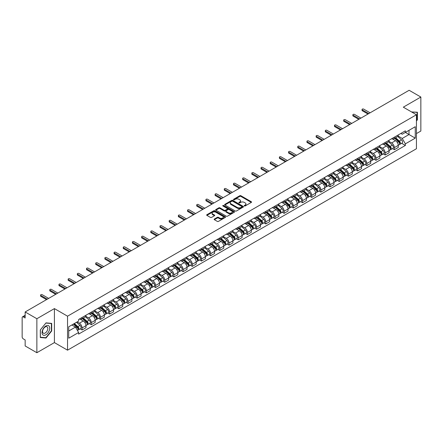 <?xml version="1.0" encoding="UTF-8"?>
<svg xmlns="http://www.w3.org/2000/svg" width="443" height="443" viewBox="0 0 443 443"><rect width="100%" height="100%" fill="white"/><g stroke="black" fill="none" stroke-linecap="round" stroke-linejoin="round"><path stroke-width="0.66" d="M244.359 205.956A0.57 0.332 0 0 0 245.167 205.956L251.308 202.412A0.82 0.471 0 0 0 251.546 202.08A0.82 0.471 0 0 0 251.308 201.748L240.909 195.74A0.82 0.471 0 0 0 239.752 195.74L233.611 199.284A0.57 0.332 0 0 0 234.419 199.754L235.216 199.295A2.614 1.512 0 0 1 238.915 199.295L239.779 199.793A2.614 1.512 0 0 1 240.543 200.862A2.614 1.512 0 0 1 239.779 201.93L238.987 202.39A0.57 0.332 0 0 0 239.796 202.855L240.588 202.396A2.614 1.512 0 0 1 244.287 202.396L245.156 202.9A2.614 1.512 0 0 1 245.92 203.963A2.614 1.512 0 0 1 245.156 205.031L244.359 205.491A0.57 0.332 0 0 0 244.359 205.956L244.359 205.491M214.384 219.03A0.82 0.471 0 0 0 214.141 219.363A0.82 0.471 0 0 0 214.384 219.695L217.303 221.384A0.82 0.471 0 0 0 218.454 221.384L225.277 217.447A0.82 0.471 0 0 0 225.515 217.109A0.82 0.471 0 0 0 225.277 216.777L214.872 210.774A0.82 0.471 0 0 0 213.72 210.774L206.898 214.711A0.82 0.471 0 0 0 206.659 215.043A0.82 0.471 0 0 0 206.898 215.376L210.425 217.413A0.82 0.471 0 0 0 211.577 217.413L214.495 215.724A0.82 0.471 0 0 0 214.739 215.392A0.82 0.471 0 0 0 214.495 215.06L212.751 214.052A2.187 1.263 0 0 1 212.108 213.155A2.187 1.263 0 0 1 213.46 211.992A2.187 1.263 0 0 1 215.841 212.263L222.691 216.217A2.187 1.263 0 0 1 223.327 217.109A2.187 1.263 0 0 1 221.982 218.277A2.187 1.263 0 0 1 219.595 218.006L218.454 217.347A0.82 0.471 0 0 0 217.303 217.347L214.384 219.03L214.384 219.695L217.303 218.022L217.303 217.347M67.541 316.18L54.411 308.599L36.869 318.733L25.151 311.966L409.133 90.278L420.85 97.039L403.307 107.173L416.437 114.754L67.541 316.18L67.541 350.175L416.437 148.743L416.437 114.754M235.272 211.006A0.82 0.471 0 0 0 236.429 211.006L243.246 207.069A0.82 0.471 0 0 0 243.489 206.737A0.82 0.471 0 0 0 243.246 206.399L232.846 200.397A0.82 0.471 0 0 0 231.689 200.397L224.872 204.334A0.82 0.471 0 0 0 224.629 204.666A0.82 0.471 0 0 0 224.872 204.998L235.272 211.006M223.106 206.084A0.57 0.332 0 0 1 223.687 206.161L234.253 212.263L227.442 216.195A0.82 0.471 0 0 1 226.284 216.195L215.885 210.187L215.885 209.522A0.82 0.471 0 0 0 215.647 209.855A0.82 0.471 0 0 0 215.885 210.187M215.885 209.522L218.803 207.833A0.82 0.471 0 0 1 219.961 207.833L224.175 210.27A0.82 0.471 0 0 0 225.332 210.27L227.27 209.151A0.82 0.471 0 0 0 227.508 208.819A0.82 0.471 0 0 0 227.27 208.487L222.879 205.951A0.57 0.332 0 0 1 223.687 205.486L234.264 211.588A0.82 0.471 0 0 1 234.502 211.92A0.82 0.471 0 0 1 234.264 212.258L234.264 211.588M36.869 318.733L36.869 352.722L25.151 345.961L25.151 339.942L23.329 338.889A1.667 0.964 -120 0 1 22.15 336.846L22.15 317.609A1.667 0.964 -120 0 1 22.493 316.845L25.151 315.311M416.437 133.581L420.85 131.034L420.85 97.039M36.869 352.722L54.411 342.594L67.541 350.175M25.151 311.966L25.151 317.985L23.329 316.928A1.667 0.964 -120 0 0 22.493 316.845M394.359 137.186A3.832 2.209 60 0 1 393.561 138.903L397.449 136.66A3.832 2.209 -120 0 0 398.24 134.943M388.843 141.311L391.651 142.928A3.832 2.209 60 0 1 394.359 147.619L398.24 145.376A3.832 2.209 -120 0 0 395.533 140.686L392.753 139.08M398.24 145.376L398.24 147.453L394.359 149.695L392.492 148.621M393.561 138.903A3.832 2.209 60 0 1 391.678 138.731M394.359 147.619L394.359 149.695M385.172 142.485A3.832 2.209 60 0 1 384.38 144.208L388.262 141.965A3.832 2.209 -120 0 0 389.059 140.243M383.311 153.92L385.172 154.995L389.059 152.752L389.059 150.681A3.832 2.209 -120 0 0 386.351 145.991L383.566 144.385M384.38 144.208A3.832 2.209 60 0 1 382.492 144.036M379.657 146.611L382.464 148.233A3.832 2.209 60 0 1 385.172 152.924L385.172 154.995M375.985 147.79A3.832 2.209 60 0 1 375.193 149.507L379.081 147.264A3.832 2.209 -120 0 0 379.873 145.548M374.125 159.225L375.985 160.3L379.873 158.057L379.873 155.98A3.832 2.209 -120 0 0 377.165 151.29L374.385 149.684M375.193 149.507A3.832 2.209 60 0 1 373.311 149.335M370.475 151.916L373.277 153.533A3.832 2.209 60 0 1 375.985 158.223L375.985 160.3M366.804 153.095A3.832 2.209 60 0 1 366.012 154.812L369.894 152.569A3.832 2.209 -120 0 0 370.686 150.847M364.938 164.525L366.804 165.604L370.691 163.356L370.691 161.285A3.832 2.209 -120 0 0 367.978 156.595L365.198 154.989M366.012 154.812A3.832 2.209 60 0 1 364.124 154.64M361.289 157.215L364.096 158.838A3.832 2.209 60 0 1 366.804 163.528L366.804 165.604M357.617 158.395A3.832 2.209 60 0 1 356.825 160.117L360.713 157.874A3.832 2.209 -120 0 0 361.505 156.152M355.757 169.83L357.617 170.904L361.505 168.661L361.505 166.59A3.832 2.209 -120 0 0 358.797 161.894L356.017 160.288M356.825 160.117A3.832 2.209 60 0 1 354.937 159.94M352.102 162.52L354.909 164.143A3.832 2.209 60 0 1 357.617 168.833L357.617 170.904M348.436 163.7A3.832 2.209 60 0 1 347.639 165.416L351.526 163.174A3.832 2.209 -120 0 0 352.318 161.457M346.57 175.129L348.436 176.209L352.318 173.966L352.318 171.89A3.832 2.209 -120 0 0 349.61 167.199L346.83 165.593M347.639 165.416A3.832 2.209 60 0 1 345.756 165.245M342.921 167.825L345.728 169.442A3.832 2.209 60 0 1 348.436 174.132L348.436 176.209M339.249 168.999A3.832 2.209 60 0 1 338.458 170.721L342.339 168.478A3.832 2.209 -120 0 0 343.137 166.756M337.389 180.434L339.249 181.508L343.137 179.265L343.137 177.194A3.832 2.209 -120 0 0 340.429 172.504L337.644 170.898M338.458 170.721A3.832 2.209 60 0 1 336.569 170.549M333.734 173.124L336.542 174.747A3.832 2.209 60 0 1 339.249 179.437L339.249 181.508M330.063 174.304A3.832 2.209 60 0 1 329.271 176.021L333.158 173.778A3.832 2.209 -120 0 0 333.95 172.061M328.202 185.739L330.063 186.813L333.95 184.57L333.95 182.494A3.832 2.209 -120 0 0 331.242 177.804L328.462 176.198M329.271 176.021A3.832 2.209 60 0 1 327.388 175.849M324.553 178.429L327.355 180.046A3.832 2.209 60 0 1 330.063 184.737L330.063 186.813M320.882 179.603A3.832 2.209 60 0 1 320.09 181.325L323.971 179.083A3.832 2.209 -120 0 0 324.769 177.361M319.015 191.038L320.882 192.112L324.769 189.87L324.769 187.799A3.832 2.209 -120 0 0 322.055 183.109L319.276 181.503M320.09 181.325A3.832 2.209 60 0 1 318.201 181.154M315.366 183.729L318.174 185.351A3.832 2.209 60 0 1 320.882 190.041L320.882 192.112M311.695 184.908A3.832 2.209 60 0 1 310.903 186.63L314.79 184.382A3.832 2.209 -120 0 0 315.582 182.666M309.834 196.343L311.695 197.417L315.582 195.175L315.582 193.098A3.832 2.209 -120 0 0 312.874 188.408L310.094 186.802M310.903 186.63A3.832 2.209 60 0 1 309.02 186.453M306.179 189.034L308.987 190.651A3.832 2.209 60 0 1 311.695 195.346L311.695 197.417M302.514 190.213A3.832 2.209 60 0 1 301.716 191.93L305.604 189.687A3.832 2.209 -120 0 0 306.395 187.97M300.647 201.643L302.514 202.722L306.395 200.474L306.395 198.403A3.832 2.209 -120 0 0 303.688 193.713L300.908 192.107M301.716 191.93A3.832 2.209 60 0 1 299.833 191.758M296.998 194.333L299.806 195.956A3.832 2.209 60 0 1 302.514 200.646L302.514 202.722M293.327 195.513A3.832 2.209 60 0 1 292.535 197.235L296.422 194.992A3.832 2.209 -120 0 0 297.214 193.27M291.466 206.947L293.327 208.022L297.214 205.779L297.214 203.708A3.832 2.209 -120 0 0 294.506 199.012L291.721 197.412M292.535 197.235A3.832 2.209 60 0 1 290.647 197.063M287.812 199.638L290.619 201.26A3.832 2.209 60 0 1 293.327 205.951L293.327 208.022M284.14 200.817A3.832 2.209 60 0 1 283.348 202.534L287.236 200.291A3.832 2.209 -120 0 0 288.028 198.575M282.28 212.252L284.14 213.327L288.028 211.084L288.028 209.007A3.832 2.209 -120 0 0 285.32 204.317L282.54 202.711M283.348 202.534A3.832 2.209 60 0 1 281.466 202.362M278.63 204.943L281.432 206.56A3.832 2.209 60 0 1 284.14 211.25L284.14 213.327M274.959 206.117A3.832 2.209 60 0 1 274.167 207.839L278.049 205.596A3.832 2.209 -120 0 0 278.846 203.874M273.093 217.552L274.959 218.626L278.846 216.383L278.846 214.312A3.832 2.209 -120 0 0 276.139 209.622L273.353 208.016M274.167 207.839A3.832 2.209 60 0 1 272.279 207.667M269.444 210.242L272.251 211.865A3.832 2.209 60 0 1 274.959 216.555L274.959 218.626M265.772 211.422A3.832 2.209 60 0 1 264.98 213.138L268.868 210.896A3.832 2.209 -120 0 0 269.66 209.179M263.912 222.857L265.772 223.931L269.66 221.688L269.66 219.612A3.832 2.209 -120 0 0 266.952 214.921L264.172 213.316M264.98 213.138A3.832 2.209 60 0 1 263.098 212.967M260.257 215.547L263.064 217.164A3.832 2.209 60 0 1 265.772 221.854L265.772 223.931M256.591 216.727A3.832 2.209 60 0 1 255.794 218.443L259.681 216.201A3.832 2.209 -120 0 0 260.473 214.478M254.725 228.156L256.591 229.23L260.473 226.988L260.473 224.917A3.832 2.209 -120 0 0 257.765 220.226L254.985 218.62M255.794 218.443A3.832 2.209 60 0 1 253.911 218.272M251.076 220.847L253.883 222.469A3.832 2.209 60 0 1 256.591 227.159L256.591 229.23M247.404 222.026A3.832 2.209 60 0 1 246.613 223.748L250.5 221.5A3.832 2.209 -120 0 0 251.292 219.783M245.544 233.461L247.404 234.535L251.292 232.293L251.292 230.216A3.832 2.209 -120 0 0 248.584 225.526L245.799 223.92M246.613 223.748A3.832 2.209 60 0 1 244.724 223.571M241.889 226.151L244.697 227.774A3.832 2.209 60 0 1 247.404 232.464L247.404 234.535M238.218 227.331A3.832 2.209 60 0 1 237.426 229.048L241.313 226.805A3.832 2.209 -120 0 0 242.105 225.088M236.357 238.76L238.218 239.84L242.105 237.598L242.105 235.521A3.832 2.209 -120 0 0 239.397 230.831L236.617 229.225M237.426 229.048A3.832 2.209 60 0 1 235.543 228.876M232.708 231.456L235.51 233.073A3.832 2.209 60 0 1 238.218 237.764L238.218 239.84M229.037 232.63A3.832 2.209 60 0 1 228.245 234.353L232.126 232.11A3.832 2.209 -120 0 0 232.924 230.388M227.17 244.065L229.037 245.14L232.924 242.897L232.924 240.826A3.832 2.209 -120 0 0 230.216 236.136L227.431 234.53M228.245 234.353A3.832 2.209 60 0 1 226.356 234.181M223.521 236.756L226.329 238.378A3.832 2.209 60 0 1 229.037 243.069L229.037 245.14M219.85 237.935A3.832 2.209 60 0 1 219.058 239.652L222.945 237.409A3.832 2.209 -120 0 0 223.737 235.693M217.989 249.37L219.85 250.445L223.737 248.202L223.737 246.125A3.832 2.209 -120 0 0 221.029 241.435L218.249 239.829M219.058 239.652A3.832 2.209 60 0 1 217.175 239.48M214.334 242.061L217.142 243.678A3.832 2.209 60 0 1 219.85 248.368L219.85 250.445M210.669 243.235A3.832 2.209 60 0 1 209.871 244.957L213.759 242.714A3.832 2.209 -120 0 0 214.55 240.992M208.803 254.67L210.669 255.744L214.55 253.501L214.55 251.43A3.832 2.209 -120 0 0 211.843 246.74L209.063 245.134M209.871 244.957A3.832 2.209 60 0 1 207.988 244.785M205.153 247.36L207.961 248.983A3.832 2.209 60 0 1 210.669 253.673L210.669 255.744M201.482 248.54A3.832 2.209 60 0 1 200.69 250.262L204.577 248.014A3.832 2.209 -120 0 0 205.369 246.297M199.621 259.975L201.482 261.049L205.369 258.806L205.369 256.73A3.832 2.209 -120 0 0 202.661 252.039L199.876 250.433M200.69 250.262A3.832 2.209 60 0 1 198.802 250.085M195.967 252.665L198.774 254.282A3.832 2.209 60 0 1 201.482 258.978L201.482 261.049M192.295 253.845A3.832 2.209 60 0 1 191.503 255.561L195.391 253.318A3.832 2.209 -120 0 0 196.183 251.596M190.435 265.274L192.301 266.354L196.183 264.106L196.183 262.034A3.832 2.209 -120 0 0 193.475 257.344L190.695 255.738M191.503 255.561A3.832 2.209 60 0 1 189.621 255.389M186.785 257.964L189.587 259.587A3.832 2.209 60 0 1 192.301 264.277L192.301 266.354M183.114 259.144A3.832 2.209 60 0 1 182.322 260.866L186.204 258.623A3.832 2.209 -120 0 0 187.001 256.901M181.248 270.579L183.114 271.653L187.001 269.41L187.001 267.339A3.832 2.209 -120 0 0 184.294 262.644L181.508 261.038M182.322 260.866A3.832 2.209 60 0 1 180.434 260.689M177.599 263.269L180.406 264.892A3.832 2.209 60 0 1 183.114 269.582L183.114 271.653M173.927 264.449A3.832 2.209 60 0 1 173.135 266.165L177.023 263.923A3.832 2.209 -120 0 0 177.815 262.206M172.067 275.878L173.927 276.958L177.815 274.715L177.815 272.639A3.832 2.209 -120 0 0 175.107 267.949L172.327 266.343M173.135 266.165A3.832 2.209 60 0 1 171.253 265.994M168.412 268.574L171.219 270.191A3.832 2.209 60 0 1 173.927 274.881L173.927 276.958M164.746 269.748A3.832 2.209 60 0 1 163.949 271.47L167.836 269.228A3.832 2.209 -120 0 0 168.628 267.506M162.88 281.183L164.746 282.257L168.628 280.015L168.628 277.944A3.832 2.209 -120 0 0 165.92 273.253L163.14 271.648M163.949 271.47A3.832 2.209 60 0 1 162.066 271.299M159.231 273.874L162.038 275.496A3.832 2.209 60 0 1 164.746 280.186L164.746 282.257M155.559 275.053A3.832 2.209 60 0 1 154.768 276.77L158.655 274.527A3.832 2.209 -120 0 0 159.447 272.81M153.699 286.488L155.559 287.562L159.447 285.32L159.447 283.243A3.832 2.209 -120 0 0 156.739 278.553L153.959 276.947M154.768 276.77A3.832 2.209 60 0 1 152.879 276.598M150.044 279.179L152.852 280.796A3.832 2.209 60 0 1 155.559 285.486L155.559 287.562M146.378 280.358A3.832 2.209 60 0 1 145.581 282.075L149.468 279.832A3.832 2.209 -120 0 0 150.26 278.11M144.512 291.787L146.378 292.862L150.26 290.619L150.26 288.548A3.832 2.209 -120 0 0 147.552 283.858L144.772 282.252M145.581 282.075A3.832 2.209 60 0 1 143.698 281.903M140.863 284.478L143.665 286.1A3.832 2.209 60 0 1 146.378 290.791L146.378 292.862M137.192 285.657A3.832 2.209 60 0 1 136.4 287.38L140.281 285.131A3.832 2.209 -120 0 0 141.079 283.415M135.331 297.092L137.192 298.167L141.079 295.924L141.079 293.847A3.832 2.209 -120 0 0 138.371 289.157L135.586 287.551M136.4 287.38A3.832 2.209 60 0 1 134.511 287.202M131.676 289.783L134.484 291.4A3.832 2.209 60 0 1 137.192 296.096L137.192 298.167M128.005 290.962A3.832 2.209 60 0 1 127.213 292.679L131.1 290.436A3.832 2.209 -120 0 0 131.892 288.72M126.144 302.392L128.005 303.472L131.892 301.223L131.892 299.152A3.832 2.209 -120 0 0 129.184 294.462L126.405 292.856M127.213 292.679A3.832 2.209 60 0 1 125.33 292.507M122.489 295.082L125.297 296.705A3.832 2.209 60 0 1 128.005 301.395L128.005 303.472M118.824 296.262A3.832 2.209 60 0 1 118.032 297.984L121.914 295.741A3.832 2.209 -120 0 0 122.705 294.019M116.958 307.697L118.824 308.771L122.705 306.528L122.705 304.457A3.832 2.209 -120 0 0 119.998 299.767L117.218 298.161M118.032 297.984A3.832 2.209 60 0 1 116.144 297.812M113.308 300.387L116.116 302.01A3.832 2.209 60 0 1 118.824 306.7L118.824 308.771M109.637 301.567A3.832 2.209 60 0 1 108.845 303.283L112.732 301.041A3.832 2.209 -120 0 0 113.524 299.324M107.776 313.002L109.637 314.076L113.524 311.833L113.524 309.757A3.832 2.209 -120 0 0 110.816 305.066L108.037 303.461M108.845 303.283A3.832 2.209 60 0 1 106.957 303.112M104.122 305.692L106.929 307.309A3.832 2.209 60 0 1 109.637 311.999L109.637 314.076M100.456 306.866A3.832 2.209 60 0 1 99.658 308.588L103.546 306.346A3.832 2.209 -120 0 0 104.338 304.623M98.59 318.301L100.456 319.375L104.338 317.133L104.338 315.062A3.832 2.209 -120 0 0 101.63 310.371L98.85 308.765M99.658 308.588A3.832 2.209 60 0 1 97.776 308.417M94.94 310.992L97.748 312.614A3.832 2.209 60 0 1 100.456 317.304L100.456 319.375M91.269 312.171A3.832 2.209 60 0 1 90.477 313.888L94.359 311.645A3.832 2.209 -120 0 0 95.156 309.928M89.408 323.606L91.269 324.68L95.156 322.438L95.156 320.361A3.832 2.209 -120 0 0 92.449 315.671L89.663 314.065M90.477 313.888A3.832 2.209 60 0 1 88.589 313.716M85.754 316.296L88.561 317.913A3.832 2.209 60 0 1 91.269 322.604L91.269 324.68M82.082 317.476A3.832 2.209 60 0 1 81.29 319.193L85.178 316.95A3.832 2.209 -120 0 0 85.97 315.228M80.222 328.905L82.082 329.985L85.97 327.737L85.97 325.666A3.832 2.209 -120 0 0 83.262 320.976L80.482 319.37M81.29 319.193A3.832 2.209 60 0 1 79.408 319.021M77.137 321.928L79.375 323.218A3.832 2.209 60 0 1 82.082 327.909L82.082 329.985M400.86 133.432L402.244 134.229L415.257 126.715L409.016 130.32L409.016 134.534L402.244 138.443L398.024 136.007M68.72 331.004L75.493 327.095L78.61 332.499L68.72 338.208L68.72 326.784L78.61 321.075L78.61 319.481L405.367 130.829L405.367 132.424L415.257 138.138L405.367 143.848L402.244 138.443M415.257 126.715L415.257 138.138M78.61 332.499L78.61 334.094L405.367 145.442L405.367 143.848M416.437 121.022L417.406 119.815L417.406 112.24L411.558 111.935M54.411 308.599L54.411 342.594M40.313 337.527L45.994 338.031L51.676 330.965L51.676 323.39L45.994 322.881L40.313 329.952L40.313 337.527M75.493 327.095L71.838 324.985M401.679 143.316L405.367 145.442M417.112 119.643L417.406 119.815M45.396 337.688L45.994 338.031M51.382 330.794L51.676 330.965M244.586 206.039L245.156 205.713A2.614 1.512 0 0 0 245.92 204.644L245.92 203.963M240.543 200.862L240.543 201.543A2.614 1.512 0 0 1 239.779 202.612L239.214 202.938M251.297 202.418L240.909 196.421A0.82 0.471 0 0 0 239.752 196.421L233.838 199.832M243.246 206.399L243.246 207.069L232.846 201.078A0.82 0.471 0 0 0 231.689 201.078L224.883 205.004L224.872 204.334M241.8 206.97A0.57 0.332 0 0 0 241.8 206.499L232.675 201.227A0.57 0.332 0 0 0 231.861 201.227L231.024 201.715A2.614 1.512 0 0 0 230.26 202.783A2.614 1.512 0 0 0 231.024 203.846L237.265 207.451A2.614 1.512 0 0 0 240.964 207.451L241.8 206.97L241.8 207.645A0.57 0.332 0 0 0 241.972 207.413L241.972 206.737M230.26 202.783L230.26 203.459A2.614 1.512 0 0 0 231.024 204.528L231.024 203.846M241.8 207.645L240.964 208.132A2.614 1.512 0 0 1 237.265 208.132L231.024 204.528M215.896 210.192L218.803 208.515L218.803 207.833M227.508 208.819L227.508 209.5A0.82 0.471 0 0 1 227.27 209.832L225.332 210.951A0.82 0.471 0 0 1 224.175 210.951L219.961 208.515A0.82 0.471 0 0 0 218.803 208.515M228.555 212.801A2.187 1.263 0 0 0 230.936 213.072A2.187 1.263 0 0 0 232.287 211.904A2.187 1.263 0 0 0 231.645 211.012L229.236 209.622A0.82 0.471 0 0 0 228.079 209.622L226.14 210.741A0.82 0.471 0 0 0 225.902 211.073A0.82 0.471 0 0 0 226.14 211.405L228.555 212.801L228.555 213.476A2.187 1.263 0 0 0 230.936 213.753A2.187 1.263 0 0 0 232.287 212.585L232.287 211.904M225.902 211.073L225.902 211.754A0.82 0.471 0 0 0 226.14 212.086L226.14 211.405M228.555 213.476L226.14 212.086M223.327 217.109L223.327 217.79A2.187 1.263 0 0 1 221.982 218.958A2.187 1.263 0 0 1 219.595 218.681L218.454 218.022A0.82 0.471 0 0 0 217.303 218.022M212.108 213.155L212.108 213.836A2.187 1.263 0 0 0 212.751 214.728L212.751 214.052M214.484 215.73L212.751 214.728M225.277 216.777L225.277 217.447L214.872 211.449A0.82 0.471 0 0 0 213.72 211.449L206.909 215.381L206.898 214.711M394.624 138.294L398.362 141.633A2.082 1.202 60 0 1 399.016 144.85L398.24 145.298M394.719 138.382L396.485 139.401M395.001 138.078L399.165 141.793A0.997 0.576 60 0 1 399.475 143.338A0.997 0.576 60 0 1 399.387 143.371M395.621 137.718L399.365 141.057A2.082 1.202 60 0 1 400.018 144.274A2.082 1.202 60 0 1 399.392 144.34M397.709 136.461L401.485 139.833A2.082 1.202 60 0 1 402.139 143.05L400.018 144.274M367.978 114.039L362.33 110.772A0.958 0.554 180 0 1 362.047 110.385L362.047 109.499A0.958 0.554 -0 0 0 362.33 109.892L368.748 113.596M370.099 112.815L363.681 109.111A0.958 0.554 -0 0 0 362.64 108.989A0.958 0.554 -0 0 0 362.047 109.499M385.438 143.598L389.181 146.938A2.082 1.202 60 0 1 389.834 150.155L389.059 150.603M385.537 143.682L387.298 144.7M385.814 143.377L389.978 147.093A0.997 0.576 60 0 1 390.294 148.638A0.997 0.576 60 0 1 390.2 148.676M386.44 143.017L390.183 146.356A2.082 1.202 60 0 1 390.837 149.573A2.082 1.202 60 0 1 390.205 149.645M388.528 141.766L392.299 145.132A2.082 1.202 60 0 1 392.952 148.355L390.837 149.573M376.251 148.898L379.994 152.237A2.082 1.202 60 0 1 380.648 155.454L379.873 155.903M376.351 148.986L378.112 150.005M376.633 148.682L380.797 152.398A0.997 0.576 60 0 1 381.107 153.942A0.997 0.576 60 0 1 381.019 153.976M377.253 148.322L380.997 151.661A2.082 1.202 60 0 1 381.65 154.878A2.082 1.202 60 0 1 381.019 154.945M379.341 147.065L383.117 150.437A2.082 1.202 60 0 1 383.771 153.655L381.65 154.878M411.569 111.941L417.112 112.389L417.112 119.732L416.437 120.574M416.747 112.179L417.112 112.389M49.19 326.269A5.41 3.123 120 0 0 43.962 327.67A5.41 3.123 120 0 0 42.561 334.515A5.41 3.123 120 0 0 47.789 333.114A5.41 3.123 120 0 0 49.19 326.269M47.451 327.167A3.705 2.137 120 0 0 47.03 326.779A3.705 2.137 120 0 0 43.586 328.507A3.705 2.137 120 0 0 42.91 332.809A3.705 2.137 120 0 0 43.325 333.197A3.705 2.137 120 0 0 46.775 331.469A3.705 2.137 120 0 0 47.451 327.167M45.878 337.732L40.374 337.239L40.374 329.897L45.878 323.052L51.382 323.54L51.382 330.882L45.878 337.732M51.017 323.329L51.382 323.54M358.797 119.339L353.143 116.077A0.958 0.554 180 0 1 352.866 115.684L352.866 114.803A0.958 0.554 -0 0 0 353.143 115.191L359.561 118.896M360.918 118.115L354.5 114.41A0.958 0.554 -0 0 0 353.453 114.294A0.958 0.554 -0 0 0 352.866 114.803M349.61 124.644L343.962 121.382A0.958 0.554 180 0 1 343.679 120.989L343.679 120.103A0.958 0.554 -0 0 0 343.962 120.496L350.374 124.201M351.731 123.42L345.313 119.715A0.958 0.554 -0 0 0 344.272 119.593A0.958 0.554 -0 0 0 343.679 120.103M367.07 154.203L370.813 157.542A2.082 1.202 60 0 1 371.467 160.759L370.686 161.208M367.169 154.291L368.93 155.305M367.446 153.981L371.611 157.697A0.997 0.576 60 0 1 371.926 159.242A0.997 0.576 60 0 1 371.832 159.281M368.072 153.621L371.81 156.96A2.082 1.202 60 0 1 372.463 160.183A2.082 1.202 60 0 1 371.838 160.25M370.154 152.37L373.931 155.737A2.082 1.202 60 0 1 374.584 158.959L372.463 160.183M357.883 159.502L361.626 162.841A2.082 1.202 60 0 1 362.28 166.064L361.505 166.513M357.983 159.591L359.744 160.61M358.26 159.286L362.424 163.002A0.997 0.576 60 0 1 362.739 164.547A0.997 0.576 60 0 1 362.651 164.58M358.885 158.926L362.629 162.265A2.082 1.202 60 0 1 363.282 165.483A2.082 1.202 60 0 1 362.651 165.549M360.973 157.675L364.75 161.042A2.082 1.202 60 0 1 365.403 164.259L363.282 165.483M348.702 164.807L352.44 168.146A2.082 1.202 60 0 1 353.093 171.363L352.318 171.812M348.796 164.896L350.563 165.909M349.078 164.586L353.243 168.307A0.997 0.576 60 0 1 353.553 169.852A0.997 0.576 60 0 1 353.464 169.885M349.699 164.226L353.442 167.57A2.082 1.202 60 0 1 354.095 170.788A2.082 1.202 60 0 1 353.47 170.854M351.786 162.974L355.563 166.346A2.082 1.202 60 0 1 356.216 169.564L354.095 170.788M340.429 129.943L334.775 126.681A0.958 0.554 180 0 1 334.493 126.294L334.493 125.408A0.958 0.554 -0 0 0 334.775 125.795L341.193 129.506M342.544 128.719L336.132 125.015A0.958 0.554 -0 0 0 335.085 124.898A0.958 0.554 -0 0 0 334.493 125.408M331.242 135.248L325.588 131.986A0.958 0.554 180 0 1 325.312 131.593L325.312 130.707A0.958 0.554 -0 0 0 325.588 131.1L332.006 134.805M333.363 134.024L326.945 130.32A0.958 0.554 -0 0 0 325.898 130.198A0.958 0.554 -0 0 0 325.312 130.707M322.055 140.553L316.407 137.286A0.958 0.554 180 0 1 316.125 136.898L316.125 136.012A0.958 0.554 -0 0 0 316.407 136.405L322.825 140.11M324.176 139.329L317.758 135.619A0.958 0.554 -0 0 0 316.717 135.503A0.958 0.554 -0 0 0 316.125 136.012M339.515 170.106L343.259 173.446A2.082 1.202 60 0 1 343.912 176.668L343.137 177.117M339.615 170.195L341.376 171.214M339.892 169.891L344.056 173.606A0.997 0.576 60 0 1 344.372 175.151A0.997 0.576 60 0 1 344.277 175.19M340.517 169.531L344.261 172.87A2.082 1.202 60 0 1 344.914 176.087A2.082 1.202 60 0 1 344.283 176.153M342.605 168.279L346.376 171.646A2.082 1.202 60 0 1 347.03 174.863L344.914 176.087M312.874 145.852L307.22 142.591A0.958 0.554 180 0 1 306.944 142.197L306.944 141.317A0.958 0.554 -0 0 0 307.22 141.705L313.638 145.409M314.995 144.628L308.577 140.924A0.958 0.554 -0 0 0 307.531 140.802A0.958 0.554 -0 0 0 306.944 141.317M330.328 175.411L334.072 178.75A2.082 1.202 60 0 1 334.725 181.968L333.95 182.416M330.428 175.5L332.189 176.519M330.711 175.195L334.875 178.911A0.997 0.576 60 0 1 335.185 180.456A0.997 0.576 60 0 1 335.096 180.489M331.331 174.835L335.074 178.175A2.082 1.202 60 0 1 335.728 181.392A2.082 1.202 60 0 1 335.096 181.458M333.418 173.578L337.195 176.951A2.082 1.202 60 0 1 337.848 180.168L335.728 181.392M303.688 151.157L298.039 147.89A0.958 0.554 180 0 1 297.757 147.502L297.757 146.616A0.958 0.554 -0 0 0 298.039 147.01L304.452 150.714M305.808 149.933L299.39 146.229A0.958 0.554 -0 0 0 298.349 146.107A0.958 0.554 -0 0 0 297.757 146.616M321.147 180.716L324.891 184.055A2.082 1.202 60 0 1 325.544 187.273L324.763 187.721M321.247 180.805L323.008 181.818M321.524 180.495L325.688 184.21A0.997 0.576 60 0 1 326.004 185.755A0.997 0.576 60 0 1 325.91 185.794M322.15 180.135L325.887 183.474A2.082 1.202 60 0 1 326.541 186.697A2.082 1.202 60 0 1 325.915 186.763M324.232 178.883L328.008 182.25A2.082 1.202 60 0 1 328.662 185.473L326.541 186.697M294.506 156.457L288.853 153.195A0.958 0.554 180 0 1 288.57 152.802L288.57 151.921A0.958 0.554 -0 0 0 288.853 152.309L295.271 156.014M296.622 155.233L290.209 151.528A0.958 0.554 -0 0 0 289.163 151.412A0.958 0.554 -0 0 0 288.57 151.921M311.961 186.016L315.704 189.355A2.082 1.202 60 0 1 316.357 192.572L315.582 193.021M312.06 186.104L313.821 187.123M312.337 185.8L316.501 189.515A0.997 0.576 60 0 1 316.817 191.06A0.997 0.576 60 0 1 316.728 191.094M312.963 185.44L316.706 188.779A2.082 1.202 60 0 1 317.36 191.996A2.082 1.202 60 0 1 316.728 192.063M315.051 184.188L318.827 187.555A2.082 1.202 60 0 1 319.481 190.772L317.36 191.996M285.32 161.761L279.666 158.5A0.958 0.554 180 0 1 279.389 158.107L279.389 157.221A0.958 0.554 -0 0 0 279.666 157.614L286.084 161.318M287.441 160.538L281.023 156.833A0.958 0.554 -0 0 0 279.982 156.711A0.958 0.554 -0 0 0 279.389 157.221M302.779 191.321L306.517 194.66A2.082 1.202 60 0 1 307.171 197.877L306.395 198.326M302.879 191.409L304.64 192.423M303.156 191.099L307.32 194.815A0.997 0.576 60 0 1 307.63 196.36A0.997 0.576 60 0 1 307.542 196.399M303.776 190.739L307.52 194.078A2.082 1.202 60 0 1 308.173 197.301A2.082 1.202 60 0 1 307.547 197.368M305.864 189.488L309.64 192.855A2.082 1.202 60 0 1 310.294 196.077L308.173 197.301M293.593 196.62L297.336 199.959A2.082 1.202 60 0 1 297.989 203.182L297.214 203.63M293.692 196.709L295.453 197.728M293.969 196.404L298.133 200.12A0.997 0.576 60 0 1 298.449 201.665A0.997 0.576 60 0 1 298.355 201.703M294.595 196.044L298.338 199.383A2.082 1.202 60 0 1 298.992 202.601A2.082 1.202 60 0 1 298.36 202.667M296.683 194.793L300.454 198.159A2.082 1.202 60 0 1 301.107 201.377L298.992 202.601M284.406 201.925L288.149 205.264A2.082 1.202 60 0 1 288.803 208.481L288.028 208.93M284.506 202.014L286.267 203.032M284.788 201.709L288.952 205.425A0.997 0.576 60 0 1 289.262 206.97A0.997 0.576 60 0 1 289.174 207.003M285.408 201.349L289.152 204.688A2.082 1.202 60 0 1 289.805 207.905A2.082 1.202 60 0 1 289.174 207.972M287.496 200.092L291.272 203.464A2.082 1.202 60 0 1 291.926 206.682L289.805 207.905M275.225 207.224L278.968 210.569A2.082 1.202 60 0 1 279.622 213.786L278.841 214.235M275.325 207.313L277.085 208.332M275.601 207.008L279.766 210.724A0.997 0.576 60 0 1 280.081 212.269A0.997 0.576 60 0 1 279.987 212.308M276.227 206.648L279.965 209.988A2.082 1.202 60 0 1 280.618 213.205A2.082 1.202 60 0 1 279.993 213.277M278.309 205.397L282.086 208.764A2.082 1.202 60 0 1 282.739 211.981L280.618 213.205M266.038 212.529L269.781 215.868A2.082 1.202 60 0 1 270.435 219.086L269.66 219.534M266.138 212.618L267.899 213.637M266.415 212.313L270.579 216.029A0.997 0.576 60 0 1 270.894 217.574A0.997 0.576 60 0 1 270.806 217.607M267.04 211.953L270.784 215.292A2.082 1.202 60 0 1 271.437 218.51A2.082 1.202 60 0 1 270.806 218.576M269.128 210.696L272.905 214.069A2.082 1.202 60 0 1 273.558 217.286L271.437 218.51M256.857 217.834L260.595 221.173A2.082 1.202 60 0 1 261.248 224.391L260.473 224.839M256.957 217.923L258.718 218.936M257.233 217.613L261.398 221.328A0.997 0.576 60 0 1 261.713 222.873A0.997 0.576 60 0 1 261.619 222.912M257.854 217.253L261.597 220.592A2.082 1.202 60 0 1 262.25 223.815A2.082 1.202 60 0 1 261.625 223.881M259.941 216.001L263.718 219.368A2.082 1.202 60 0 1 264.371 222.591L262.25 223.815M276.133 167.061L270.485 163.799A0.958 0.554 180 0 1 270.202 163.412L270.202 162.526A0.958 0.554 -0 0 0 270.485 162.919L276.903 166.623M278.254 165.837L271.836 162.132A0.958 0.554 -0 0 0 270.795 162.016A0.958 0.554 -0 0 0 270.202 162.526M266.952 172.366L261.298 169.104A0.958 0.554 180 0 1 261.021 168.711L261.021 167.831A0.958 0.554 -0 0 0 261.298 168.218L267.716 171.923M269.073 171.142L262.655 167.437A0.958 0.554 -0 0 0 261.608 167.316A0.958 0.554 -0 0 0 261.021 167.831M257.765 177.671L252.117 174.404A0.958 0.554 180 0 1 251.834 174.016L251.834 173.13A0.958 0.554 -0 0 0 252.117 173.523L258.535 177.228M259.886 176.447L253.468 172.742A0.958 0.554 -0 0 0 252.427 172.62A0.958 0.554 -0 0 0 251.834 173.13M248.584 182.97L242.93 179.708A0.958 0.554 180 0 1 242.648 179.315L242.648 178.435A0.958 0.554 -0 0 0 242.93 178.822L249.348 182.527M250.699 181.746L244.287 178.042A0.958 0.554 -0 0 0 243.24 177.92A0.958 0.554 -0 0 0 242.648 178.435M239.397 188.275L233.743 185.008A0.958 0.554 180 0 1 233.467 184.62L233.467 183.734A0.958 0.554 -0 0 0 233.743 184.127L240.161 187.832M241.518 187.051L235.1 183.347A0.958 0.554 -0 0 0 234.059 183.225A0.958 0.554 -0 0 0 233.467 183.734M230.216 193.574L224.562 190.313A0.958 0.554 180 0 1 224.28 189.92L224.28 189.039A0.958 0.554 -0 0 0 224.562 189.427L230.98 193.137M232.331 192.351L225.913 188.646A0.958 0.554 -0 0 0 224.872 188.53A0.958 0.554 -0 0 0 224.28 189.039M247.67 223.134L251.414 226.473A2.082 1.202 60 0 1 252.067 229.695L251.292 230.144M247.77 223.222L249.531 224.241M248.047 222.918L252.211 226.633A0.997 0.576 60 0 1 252.527 228.178A0.997 0.576 60 0 1 252.432 228.211M248.673 222.558L252.416 225.897A2.082 1.202 60 0 1 253.069 229.114A2.082 1.202 60 0 1 252.438 229.181M250.76 221.306L254.531 224.673A2.082 1.202 60 0 1 255.185 227.89L253.069 229.114M221.029 198.879L215.376 195.618A0.958 0.554 180 0 1 215.099 195.225L215.099 194.339A0.958 0.554 -0 0 0 215.376 194.732L221.793 198.436M223.15 197.656L216.732 193.951A0.958 0.554 -0 0 0 215.686 193.829A0.958 0.554 -0 0 0 215.099 194.339M238.484 228.438L242.227 231.778A2.082 1.202 60 0 1 242.88 234.995L242.105 235.443M238.583 228.527L240.344 229.54M238.866 228.217L243.03 231.938A0.997 0.576 60 0 1 243.34 233.483A0.997 0.576 60 0 1 243.251 233.516M239.486 227.857L243.229 231.202A2.082 1.202 60 0 1 243.883 234.419A2.082 1.202 60 0 1 243.257 234.485M241.573 226.606L245.35 229.978A2.082 1.202 60 0 1 246.003 233.195L243.883 234.419M211.843 204.179L206.194 200.917A0.958 0.554 180 0 1 205.912 200.529L205.912 199.643A0.958 0.554 -0 0 0 206.194 200.037L212.612 203.741M213.963 202.96L207.546 199.25A0.958 0.554 -0 0 0 206.504 199.134A0.958 0.554 -0 0 0 205.912 199.643M229.302 233.738L233.046 237.077A2.082 1.202 60 0 1 233.699 240.3L232.918 240.748M229.402 233.826L231.163 234.845M229.679 233.522L233.843 237.238A0.997 0.576 60 0 1 234.159 238.783A0.997 0.576 60 0 1 234.065 238.821M230.305 233.162L234.042 236.501A2.082 1.202 60 0 1 234.696 239.718A2.082 1.202 60 0 1 234.07 239.785M232.387 231.91L236.163 235.277A2.082 1.202 60 0 1 236.817 238.495L234.696 239.718M202.661 209.484L197.008 206.222A0.958 0.554 180 0 1 196.725 205.829L196.725 204.948A0.958 0.554 -0 0 0 197.008 205.336L203.426 209.041M204.777 208.26L198.364 204.555A0.958 0.554 -0 0 0 197.318 204.433A0.958 0.554 -0 0 0 196.725 204.948M220.116 239.043L223.859 242.382A2.082 1.202 60 0 1 224.512 245.599L223.737 246.048M220.215 239.131L221.976 240.15M220.492 238.827L224.656 242.542A0.997 0.576 60 0 1 224.972 244.087A0.997 0.576 60 0 1 224.883 244.121M221.118 238.467L224.861 241.806A2.082 1.202 60 0 1 225.515 245.023A2.082 1.202 60 0 1 224.883 245.09M223.206 237.21L226.982 240.582A2.082 1.202 60 0 1 227.636 243.8L225.515 245.023M193.475 214.789L187.821 211.521A0.958 0.554 180 0 1 187.544 211.134L187.544 210.248A0.958 0.554 -0 0 0 187.821 210.641L194.239 214.346M195.596 213.565L189.178 209.86A0.958 0.554 -0 0 0 188.137 209.738A0.958 0.554 -0 0 0 187.544 210.248M210.934 244.348L214.678 247.687A2.082 1.202 60 0 1 215.331 250.904L214.55 251.353M211.034 244.436L212.795 245.45M211.311 244.126L215.475 247.842A0.997 0.576 60 0 1 215.791 249.387A0.997 0.576 60 0 1 215.697 249.426M211.931 243.766L215.675 247.105A2.082 1.202 60 0 1 216.328 250.328A2.082 1.202 60 0 1 215.702 250.395M214.019 242.515L217.795 245.882A2.082 1.202 60 0 1 218.449 249.104L216.328 250.328M184.294 220.088L178.64 216.826A0.958 0.554 180 0 1 178.357 216.433L178.357 215.553A0.958 0.554 -0 0 0 178.64 215.94L185.058 219.645M186.409 218.864L179.991 215.16A0.958 0.554 -0 0 0 178.95 215.043A0.958 0.554 -0 0 0 178.357 215.553M201.748 249.647L205.491 252.986A2.082 1.202 60 0 1 206.145 256.204L205.369 256.652M201.847 249.736L203.608 250.755M202.124 249.431L206.288 253.147A0.997 0.576 60 0 1 206.604 254.692A0.997 0.576 60 0 1 206.51 254.725M202.75 249.071L206.493 252.41A2.082 1.202 60 0 1 207.147 255.628A2.082 1.202 60 0 1 206.516 255.694M204.838 247.82L208.609 251.187A2.082 1.202 60 0 1 209.262 254.404L207.147 255.628M175.107 225.393L169.453 222.131A0.958 0.554 180 0 1 169.176 221.738L169.176 220.852A0.958 0.554 -0 0 0 169.453 221.245L175.871 224.95M177.228 224.169L170.81 220.464A0.958 0.554 -0 0 0 169.763 220.343A0.958 0.554 -0 0 0 169.176 220.852M192.561 254.952L196.304 258.291A2.082 1.202 60 0 1 196.958 261.508L196.183 261.957M192.661 255.041L194.427 256.054M192.943 254.731L197.107 258.446A0.997 0.576 60 0 1 197.417 259.991A0.997 0.576 60 0 1 197.329 260.03M193.563 254.371L197.307 257.71A2.082 1.202 60 0 1 197.96 260.933A2.082 1.202 60 0 1 197.334 260.999M195.651 253.119L199.428 256.486A2.082 1.202 60 0 1 200.081 259.709L197.96 260.933M165.92 230.692L160.272 227.431A0.958 0.554 180 0 1 159.989 227.043L159.989 226.157A0.958 0.554 -0 0 0 160.272 226.55L166.69 230.255M168.041 229.468L161.623 225.764A0.958 0.554 -0 0 0 160.582 225.648A0.958 0.554 -0 0 0 159.989 226.157M183.38 260.251L187.123 263.591A2.082 1.202 60 0 1 187.777 266.813L186.996 267.262M183.48 260.34L185.24 261.359M183.756 260.035L187.921 263.751A0.997 0.576 60 0 1 188.236 265.296A0.997 0.576 60 0 1 188.142 265.335M184.382 259.676L188.12 263.015A2.082 1.202 60 0 1 188.773 266.232A2.082 1.202 60 0 1 188.148 266.298M186.464 258.424L190.241 261.791A2.082 1.202 60 0 1 190.894 265.008L188.773 266.232M156.739 235.997L151.085 232.736A0.958 0.554 180 0 1 150.803 232.342L150.803 231.462A0.958 0.554 -0 0 0 151.085 231.85L157.503 235.554M158.86 234.773L152.442 231.069A0.958 0.554 -0 0 0 151.395 230.947A0.958 0.554 -0 0 0 150.803 231.462M174.193 265.556L177.936 268.895A2.082 1.202 60 0 1 178.59 272.113L177.815 272.561M174.293 265.645L176.054 266.664M174.57 265.34L178.739 269.056A0.997 0.576 60 0 1 179.05 270.601A0.997 0.576 60 0 1 178.961 270.634M175.195 264.98L178.939 268.32A2.082 1.202 60 0 1 179.592 271.537A2.082 1.202 60 0 1 178.961 271.603M177.283 263.723L181.06 267.096A2.082 1.202 60 0 1 181.713 270.313L179.592 271.537M147.552 241.302L141.904 238.035A0.958 0.554 180 0 1 141.622 237.647L141.622 236.761A0.958 0.554 -0 0 0 141.904 237.155L148.316 240.859M149.673 240.078L143.255 236.374A0.958 0.554 -0 0 0 142.214 236.252A0.958 0.554 -0 0 0 141.622 236.761M165.012 270.856L168.755 274.2A2.082 1.202 60 0 1 169.409 277.418L168.628 277.866M165.112 270.944L166.873 271.963M165.389 270.64L169.553 274.355A0.997 0.576 60 0 1 169.868 275.9A0.997 0.576 60 0 1 169.774 275.939M166.009 270.28L169.752 273.619A2.082 1.202 60 0 1 170.405 276.836A2.082 1.202 60 0 1 169.78 276.908M168.096 269.028L171.873 272.395A2.082 1.202 60 0 1 172.526 275.612L170.405 276.836M138.371 246.601L132.717 243.34A0.958 0.554 180 0 1 132.435 242.947L132.435 242.066A0.958 0.554 -0 0 0 132.717 242.454L139.135 246.158M140.486 245.378L134.068 241.673A0.958 0.554 -0 0 0 133.027 241.551A0.958 0.554 -0 0 0 132.435 242.066M155.825 276.161L159.569 279.5A2.082 1.202 60 0 1 160.222 282.717L159.447 283.166M155.925 276.249L157.686 277.268M156.202 275.945L160.366 279.66A0.997 0.576 60 0 1 160.682 281.205A0.997 0.576 60 0 1 160.593 281.239M156.828 275.585L160.571 278.924A2.082 1.202 60 0 1 161.224 282.141A2.082 1.202 60 0 1 160.593 282.208M158.915 274.328L162.686 277.7A2.082 1.202 60 0 1 163.34 280.917L161.224 282.141M129.184 251.906L123.531 248.639A0.958 0.554 180 0 1 123.254 248.252L123.254 247.366A0.958 0.554 -0 0 0 123.531 247.759L129.949 251.463M131.305 250.683L124.887 246.978A0.958 0.554 -0 0 0 123.841 246.856A0.958 0.554 -0 0 0 123.254 247.366M146.644 281.466L150.382 284.805A2.082 1.202 60 0 1 151.035 288.022L150.26 288.471M146.738 281.554L148.505 282.568M147.021 281.244L151.185 284.96A0.997 0.576 60 0 1 151.495 286.505A0.997 0.576 60 0 1 151.406 286.543M147.641 280.884L151.384 284.223A2.082 1.202 60 0 1 152.038 287.446A2.082 1.202 60 0 1 151.412 287.513M149.728 279.633L153.505 282.999A2.082 1.202 60 0 1 154.158 286.222L152.038 287.446M119.998 257.206L114.349 253.944A0.958 0.554 180 0 1 114.067 253.551L114.067 252.671A0.958 0.554 -0 0 0 114.349 253.058L120.767 256.763M122.118 255.982L115.701 252.277A0.958 0.554 -0 0 0 114.659 252.161A0.958 0.554 -0 0 0 114.067 252.671M137.457 286.765L141.201 290.104A2.082 1.202 60 0 1 141.854 293.327L141.079 293.775M137.557 286.854L139.318 287.872M137.834 286.549L141.998 290.265A0.997 0.576 60 0 1 142.314 291.81A0.997 0.576 60 0 1 142.22 291.843M138.46 286.189L142.203 289.528A2.082 1.202 60 0 1 142.856 292.745A2.082 1.202 60 0 1 142.225 292.812M140.547 284.938L144.318 288.304A2.082 1.202 60 0 1 144.972 291.522L142.856 292.745M110.816 262.511L105.163 259.249A0.958 0.554 180 0 1 104.88 258.856L104.88 257.97A0.958 0.554 -0 0 0 105.163 258.363L111.581 262.068M112.937 261.287L106.519 257.582A0.958 0.554 -0 0 0 105.473 257.461A0.958 0.554 -0 0 0 104.88 257.97M128.271 292.07L132.014 295.409A2.082 1.202 60 0 1 132.667 298.626L131.892 299.075M128.37 292.159L130.131 293.172M128.653 291.848L132.817 295.564A0.997 0.576 60 0 1 133.127 297.109A0.997 0.576 60 0 1 133.038 297.148M129.273 291.488L133.016 294.828A2.082 1.202 60 0 1 133.67 298.05A2.082 1.202 60 0 1 133.038 298.117M131.361 290.237L135.137 293.609A2.082 1.202 60 0 1 135.791 296.827L133.67 298.05M101.63 267.81L95.981 264.549A0.958 0.554 180 0 1 95.699 264.161L95.699 263.275A0.958 0.554 -0 0 0 95.981 263.668L102.394 267.373M103.751 266.586L97.333 262.882A0.958 0.554 -0 0 0 96.292 262.765A0.958 0.554 -0 0 0 95.699 263.275M119.089 297.369L122.833 300.708A2.082 1.202 60 0 1 123.486 303.931L122.705 304.38M119.189 297.458L120.95 298.477M119.466 297.153L123.63 300.869A0.997 0.576 60 0 1 123.946 302.414A0.997 0.576 60 0 1 123.852 302.453M120.086 296.793L123.83 300.132A2.082 1.202 60 0 1 124.483 303.35A2.082 1.202 60 0 1 123.857 303.416M122.174 295.542L125.95 298.909A2.082 1.202 60 0 1 126.604 302.126L124.483 303.35M92.449 273.115L86.795 269.853A0.958 0.554 180 0 1 86.512 269.46L86.512 268.58A0.958 0.554 -0 0 0 86.795 268.967L93.213 272.672M94.564 271.891L88.146 268.187A0.958 0.554 -0 0 0 87.105 268.065A0.958 0.554 -0 0 0 86.512 268.58M109.903 302.674L113.646 306.013A2.082 1.202 60 0 1 114.3 309.231L113.524 309.679M110.002 302.763L111.763 303.782M110.279 302.458L114.444 306.174A0.997 0.576 60 0 1 114.759 307.719A0.997 0.576 60 0 1 114.671 307.752M110.905 302.098L114.648 305.437A2.082 1.202 60 0 1 115.302 308.655A2.082 1.202 60 0 1 114.671 308.721M112.993 300.841L116.764 304.214A2.082 1.202 60 0 1 117.417 307.431L115.302 308.655M83.262 278.42L77.608 275.153A0.958 0.554 180 0 1 77.331 274.765L77.331 273.879A0.958 0.554 -0 0 0 77.608 274.272L84.026 277.977M85.383 277.196L78.965 273.492A0.958 0.554 -0 0 0 77.918 273.37A0.958 0.554 -0 0 0 77.331 273.879M100.722 307.979L104.459 311.318A2.082 1.202 60 0 1 105.113 314.536L104.338 314.984M100.816 308.062L102.582 309.081M101.098 307.758L105.262 311.473A0.997 0.576 60 0 1 105.572 313.018A0.997 0.576 60 0 1 105.484 313.057M101.718 307.398L105.462 310.737A2.082 1.202 60 0 1 106.115 313.954A2.082 1.202 60 0 1 105.489 314.026M103.806 306.146L107.583 309.513A2.082 1.202 60 0 1 108.236 312.736L106.115 313.954M74.075 283.719L68.427 280.458A0.958 0.554 180 0 1 68.144 280.065L68.144 279.184A0.958 0.554 -0 0 0 68.427 279.572L74.845 283.276M76.196 282.496L69.778 278.791A0.958 0.554 -0 0 0 68.737 278.675A0.958 0.554 -0 0 0 68.144 279.184M91.535 313.279L95.278 316.618A2.082 1.202 60 0 1 95.932 319.835L95.156 320.283M91.635 313.367L93.395 314.386M91.911 313.063L96.076 316.778A0.997 0.576 60 0 1 96.391 318.323A0.997 0.576 60 0 1 96.297 318.356M92.537 312.703L96.281 316.042A2.082 1.202 60 0 1 96.934 319.259A2.082 1.202 60 0 1 96.303 319.325M94.625 311.446L98.396 314.818A2.082 1.202 60 0 1 99.049 318.035L96.934 319.259M64.894 289.024L59.24 285.763A0.958 0.554 180 0 1 58.963 285.37L58.963 284.484A0.958 0.554 -0 0 0 59.24 284.877L65.658 288.581M67.015 287.8L60.597 284.096A0.958 0.554 -0 0 0 59.55 283.974A0.958 0.554 -0 0 0 58.963 284.484M82.348 318.583L86.092 321.923A2.082 1.202 60 0 1 86.745 325.14L85.97 325.588M82.448 318.672L84.209 319.685M82.73 318.362L86.894 322.078A0.997 0.576 60 0 1 87.205 323.623A0.997 0.576 60 0 1 87.116 323.661M83.35 318.002L87.094 321.341A2.082 1.202 60 0 1 87.747 324.564A2.082 1.202 60 0 1 87.116 324.63M85.438 316.751L89.215 320.117A2.082 1.202 60 0 1 89.868 323.34L87.747 324.564M55.707 294.324L50.059 291.062A0.958 0.554 180 0 1 49.777 290.669L49.777 289.788A0.958 0.554 -0 0 0 50.059 290.176L56.471 293.886M57.828 293.1L51.41 289.395A0.958 0.554 -0 0 0 50.369 289.279A0.958 0.554 -0 0 0 49.777 289.788M73.394 324.088L76.91 327.222A2.082 1.202 60 0 1 77.564 330.445L77.459 330.5M73.427 324.066L75.028 324.99M73.771 323.872L77.708 327.383A0.997 0.576 60 0 1 78.023 328.927A0.997 0.576 60 0 1 77.929 328.961M74.396 323.512L77.907 326.646A2.082 1.202 60 0 1 78.561 329.863A2.082 1.202 60 0 1 77.935 329.93M76.517 322.288L80.028 325.422A2.082 1.202 60 0 1 80.681 328.64L78.561 329.863M46.526 299.629L40.872 296.367A0.958 0.554 180 0 1 40.59 295.974L40.59 295.088A0.958 0.554 -0 0 0 40.872 295.481L47.29 299.186M48.641 298.405L42.229 294.7A0.958 0.554 -0 0 0 41.182 294.578A0.958 0.554 -0 0 0 40.59 295.088M91.269 322.604L95.156 320.361M100.456 317.304L104.338 315.062M109.637 311.999L113.524 309.757M118.824 306.7L122.705 304.457M128.005 301.395L131.892 299.152M137.192 296.096L141.079 293.847M146.378 290.791L150.26 288.548M155.559 285.486L159.447 283.243M164.746 280.186L168.628 277.944M173.927 274.881L177.815 272.639M183.114 269.582L187.001 267.339M192.301 264.277L196.183 262.034M201.482 258.978L205.369 256.73M210.669 253.673L214.55 251.43M219.85 248.368L223.737 246.125M229.037 243.069L232.924 240.826M238.218 237.764L242.105 235.521M247.404 232.464L251.292 230.216M256.591 227.159L260.473 224.917M265.772 221.854L269.66 219.612M274.959 216.555L278.846 214.312M284.14 211.25L288.028 209.007M293.327 205.951L297.214 203.708M302.514 200.646L306.395 198.403M311.695 195.346L315.582 193.098M320.882 190.041L324.769 187.799M330.063 184.737L333.95 182.494M339.249 179.437L343.137 177.194M348.436 174.132L352.318 171.89M357.617 168.833L361.505 166.59M366.804 163.528L370.691 161.285M375.985 158.223L379.873 155.98M385.172 152.924L389.059 150.681M82.082 327.909L85.97 325.666M79.375 323.218L83.262 320.976M88.561 317.913L92.449 315.671M97.748 312.614L101.63 310.371M106.929 307.309L110.816 305.066M116.116 302.01L119.998 299.767M125.297 296.705L129.184 294.462M134.484 291.4L138.371 289.157M143.665 286.1L147.552 283.858M152.852 280.796L156.739 278.553M162.038 275.496L165.92 273.253M171.219 270.191L175.107 267.949M180.406 264.892L184.294 262.644M189.587 259.587L193.475 257.344M198.774 254.282L202.661 252.039M207.961 248.983L211.843 246.74M217.142 243.678L221.029 241.435M226.329 238.378L230.216 236.136M235.51 233.073L239.397 230.831M244.697 227.774L248.584 225.526M253.883 222.469L257.765 220.226M263.064 217.164L266.952 214.921M272.251 211.865L276.139 209.622M281.432 206.56L285.32 204.317M290.619 201.26L294.506 199.012M299.806 195.956L303.688 193.713M308.987 190.651L312.874 188.408M318.174 185.351L322.055 183.109M327.355 180.046L331.242 177.804M336.542 174.747L340.429 172.504M345.728 169.442L349.61 167.199M354.909 164.143L358.797 161.894M364.096 158.838L367.978 156.595M373.277 153.533L377.165 151.29M382.464 148.233L386.351 145.991M391.651 142.928L395.533 140.686M25.151 315.876L23.329 316.928M245.156 205.713L245.156 205.031M238.987 202.855L238.987 202.39M239.779 202.612L239.779 201.93M233.611 199.754L233.611 199.284M239.752 196.421L239.752 195.74M240.909 196.421L240.909 195.74M251.308 202.412L251.308 201.748M231.689 201.078L231.689 200.397M232.846 201.078L232.846 200.397M237.265 208.132L237.265 207.451M240.964 208.132L240.964 207.451M219.961 208.515L219.961 207.833M224.175 210.951L224.175 210.27M225.332 210.951L225.332 210.27M227.27 209.832L227.27 209.151M223.687 206.161L223.687 205.486M218.454 218.022L218.454 217.347M219.595 218.681L219.595 218.006M214.495 215.724L214.495 215.06M213.72 211.449L213.72 210.774M214.872 211.449L214.872 210.774M398.362 141.633L397.199 142.308M399.686 142.879L399.309 143.095M401.485 139.833L399.365 141.057M362.33 109.892L362.33 110.772M389.181 146.938L388.013 147.608M390.499 148.184L390.122 148.399M392.299 145.132L390.183 146.356M379.994 152.237L378.826 152.913M381.318 153.483L380.941 153.699M383.117 150.437L380.997 151.661M353.143 115.191L353.143 116.077M343.962 120.496L343.962 121.382M370.813 157.542L369.645 158.212M372.131 158.788L371.755 159.004M373.931 155.737L371.81 156.96M361.626 162.841L360.458 163.517M362.944 164.087L362.573 164.303M364.75 161.042L362.629 162.265M352.44 168.146L351.277 168.822M353.763 169.392L353.387 169.608M355.563 166.346L353.442 167.57M334.775 125.795L334.775 126.681M325.588 131.1L325.588 131.986M316.407 136.405L316.407 137.286M343.259 173.446L342.09 174.121M344.576 174.697L344.2 174.913M346.376 171.646L344.261 172.87M307.22 141.705L307.22 142.591M334.072 178.75L332.909 179.426M335.395 179.996L335.019 180.212M337.195 176.951L335.074 178.175M298.039 147.01L298.039 147.89M324.891 184.055L323.722 184.725M326.209 185.301L325.832 185.517M328.008 182.25L325.887 183.474M288.853 152.309L288.853 153.195M315.704 189.355L314.536 190.03M317.022 190.601L316.651 190.817M318.827 187.555L316.706 188.779M279.666 157.614L279.666 158.5M306.517 194.66L305.354 195.33M307.841 195.906L307.464 196.122M309.64 192.855L307.52 194.078M297.336 199.959L296.168 200.635M298.654 201.205L298.283 201.427M300.454 198.159L298.338 199.383M288.149 205.264L286.986 205.94M289.473 206.51L289.096 206.726M291.272 203.464L289.152 204.688M278.968 210.569L277.8 211.239M280.286 211.815L279.91 212.031M282.086 208.764L279.965 209.988M269.781 215.868L268.613 216.544M271.099 217.114L270.728 217.33M272.905 214.069L270.784 215.292M260.595 221.173L259.432 221.843M261.918 222.419L261.542 222.635M263.718 219.368L261.597 220.592M270.485 162.919L270.485 163.799M261.298 168.218L261.298 169.104M252.117 173.523L252.117 174.404M242.93 178.822L242.93 179.708M233.743 184.127L233.743 185.008M224.562 189.427L224.562 190.313M251.414 226.473L250.245 227.148M252.731 227.719L252.36 227.935M254.531 224.673L252.416 225.897M215.376 194.732L215.376 195.618M242.227 231.778L241.064 232.453M243.55 233.024L243.174 233.239M245.35 229.978L243.229 231.202M206.194 200.037L206.194 200.917M233.046 237.077L231.877 237.753M234.364 238.323L233.987 238.544M236.163 235.277L234.042 236.501M197.008 205.336L197.008 206.222M223.859 242.382L222.691 243.057M225.182 243.628L224.806 243.844M226.982 240.582L224.861 241.806M187.821 210.641L187.821 211.521M214.678 247.687L213.509 248.357M215.996 248.933L215.619 249.149M217.795 245.882L215.675 247.105M178.64 215.94L178.64 216.826M205.491 252.986L204.323 253.662M206.809 254.232L206.438 254.448M208.609 251.187L206.493 252.41M169.453 221.245L169.453 222.131M196.304 258.291L195.141 258.961M197.628 259.537L197.251 259.753M199.428 256.486L197.307 257.71M160.272 226.55L160.272 227.431M187.123 263.591L185.955 264.266M188.441 264.836L188.065 265.058M190.241 261.791L188.12 263.015M151.085 231.85L151.085 232.736M177.936 268.895L176.768 269.571M179.26 270.141L178.883 270.357M181.06 267.096L178.939 268.32M141.904 237.155L141.904 238.035M168.755 274.2L167.587 274.87M170.073 275.446L169.697 275.662M171.873 272.395L169.752 273.619M132.717 242.454L132.717 243.34M159.569 279.5L158.4 280.175M160.887 280.746L160.516 280.962M162.686 277.7L160.571 278.924M123.531 247.759L123.531 248.639M150.382 284.805L149.219 285.475M151.705 286.051L151.329 286.267M153.505 282.999L151.384 284.223M114.349 253.058L114.349 253.944M141.201 290.104L140.032 290.78M142.519 291.35L142.142 291.566M144.318 288.304L142.203 289.528M105.163 258.363L105.163 259.249M132.014 295.409L130.846 296.085M133.337 296.655L132.961 296.871M135.137 293.609L133.016 294.828M95.981 263.668L95.981 264.549M122.833 300.708L121.664 301.384M124.151 301.954L123.774 302.176M125.95 298.909L123.83 300.132M86.795 268.967L86.795 269.853M113.646 306.013L112.478 306.689M114.964 307.259L114.593 307.475M116.764 304.214L114.648 305.437M77.608 274.272L77.608 275.153M104.459 311.318L103.297 311.988M105.783 312.564L105.406 312.78M107.583 309.513L105.462 310.737M68.427 279.572L68.427 280.458M95.278 316.618L94.11 317.293M96.596 317.864L96.22 318.08M98.396 314.818L96.281 316.042M59.24 284.877L59.24 285.763M86.092 321.923L84.923 322.593M87.415 323.168L87.038 323.384M89.215 320.117L87.094 321.341M50.059 290.176L50.059 291.062M76.91 327.222L75.903 327.803M78.228 328.468L77.852 328.684M80.028 325.422L77.907 326.646M40.872 295.481L40.872 296.367"/></g></svg>
